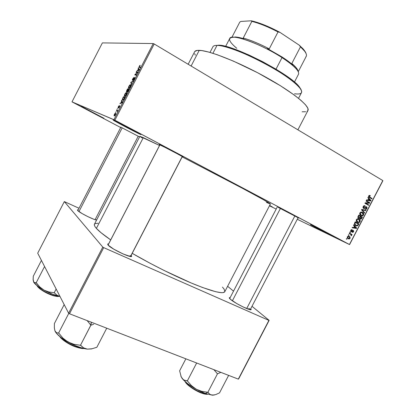 <?xml version="1.0" encoding="UTF-8"?>
<svg xmlns="http://www.w3.org/2000/svg" width="416" height="416" viewBox="0 0 416 416"><rect width="100%" height="100%" fill="white"/><g stroke="black" fill="none" stroke-linecap="round" stroke-linejoin="round"><path stroke-width="0.62" d="M103.943 118.274L81.255 106.361L103.943 118.274C100.776 116.922 77.891 104.863 81.536 106.46L103.943 118.274M270.967 206.357L272.199 206.856L269.646 205.442L272.355 206.96L270.967 206.357M332.514 236.122L332.441 235.763L332.514 236.122L324.704 232.216L310.554 224.676L332.514 236.122C325.484 232.742 307.429 223.283 310.882 224.786L327.673 233.23L334.11 236.688L332.514 236.122M140.301 134.347L123.209 125.668L113.849 120.338C116.875 121.571 137.966 132.579 140.566 134.28C141.216 134.69 141.128 134.711 140.301 134.347C135.559 132.309 108.654 118.071 113.833 120.333L131.347 129.22L140.301 134.347M96.58 220.074C93.153 219.627 79.17 212.534 77.615 210.454L82.129 213.59L87.87 216.632L93.454 219.092L96.106 219.97L96.58 220.074L96.33 219.726M130.031 255.637L130.541 256.459M131.165 255.362L131.607 256.11C132.595 258.976 111.004 248.862 108.025 245.029L113.776 249.168L123.084 253.952L130.244 256.454L131.56 256.308L131.165 255.362M250.718 308.75L251.139 309.436C251.935 311.683 234.905 303.368 230.391 299.291L236.839 303.612L243.308 307.044L249.881 309.634L251.098 309.603L250.718 308.75M278.2 207.366L298.74 218.072L278.2 207.366M120.666 127.093L139.558 136.916L120.666 127.093M159.905 144.726L182.702 156.603C183.279 156.962 183.149 156.957 182.312 156.582L170.846 150.212L159.838 144.898C159.047 144.43 158.969 144.326 159.598 144.591L159.905 144.726M194.797 51.48L197.189 50.414L201.822 50.586L208.619 52.042L217.36 54.777L233.36 61.095L257.462 72.654L280.431 85.732L294.232 95.009L301.023 100.396L305.604 104.884L307.876 108.321L307.949 110.479C310.419 106.569 293.02 92.264 265.975 77.246C238.982 62.208 209.404 50.518 199.228 50.341L191.11 66.035L199.228 50.341C196.68 50.263 195.151 50.726 194.631 51.735L188.152 64.267M139.88 136.313L159.541 145.475L143.296 137.644L96.387 228.384L143.296 137.644L139.864 136.323L94.453 224.188C94.011 225.03 94.656 226.429 96.387 228.384L101.057 232.731L110.703 239.892C103.719 235.076 98.946 231.244 96.387 228.384L95.061 226.694L94.401 225.337L94.396 224.312L95.025 223.631L98.082 223.257M248.919 308.292L250.151 309.691M120.697 127.53L72.462 102.107L120.697 127.53M114.873 120.188L154.211 43.987L382.808 180.554L349.445 244.504L114.873 120.188L71.999 101.852L102.383 42.895L153.234 43.555L113.922 119.709L71.999 101.852L72.462 102.107L71.999 101.852L102.383 42.895L153.234 43.555L154.211 43.987L153.234 43.555L113.922 119.709L349.57 244.587L297.289 219.279L349.57 244.587L382.808 180.554L154.211 43.987L114.873 120.188M347.376 236.818L347.266 237.739L348.192 238.711L349.336 238.93L350.137 238.3L350.012 236.948L348.327 236.163L347.376 236.818L348.192 238.711L348.998 238.961L350.137 238.3L349.346 236.423L348.509 236.158L347.376 236.818M349.17 233.49L350.938 234.499L350.964 235.43L351.562 235.539L351.411 234.697L351.832 234.926L352.045 234.52L349.383 233.085L349.17 233.49L351.057 234.608L351.281 235.747L351.629 235.44L351.411 234.697L351.832 234.926L352.045 234.52L349.383 233.085L349.17 233.49M350.792 230.266L350.657 231.13L351.14 231.717L351.874 231.764L352.981 230.812L353.215 231.452L352.305 232.274L352.997 232.305L353.558 231.738L353.699 230.958L353.111 230.344L351.582 231.301L351.135 231.145L351.229 230.381L352.004 230.168L352.17 229.731L351.416 229.684L350.792 230.266L351.14 231.717L351.546 231.837L352.997 230.812L353.558 231.738L353.278 230.412L352.945 230.318L351.286 231.275L351.156 230.5L352.17 229.731L350.792 230.266M354.63 223.023L354.593 224.609L356.507 225.909L357.838 225.638L358.894 223.834L355.254 221.827L354.63 223.023C354.234 224.266 354.578 225.118 355.67 225.581L356.881 225.956L357.895 225.581L358.894 223.834L355.254 221.827L354.63 223.023M358.093 216.382L357.843 217.209L358.134 217.922L359.091 218.39L359.7 218.161L360.625 219.149L361.447 218.832L362.383 217.147L358.753 215.119L358.093 216.382L358.514 218.223L359.7 218.161L360.703 219.154L361.728 218.41L362.383 217.147L358.753 215.119L358.093 216.382M361.514 209.83L364.468 213.148L364.692 212.722L362.055 209.846L365.752 210.688L365.976 210.267L361.722 209.43L361.514 209.83L364.468 213.148L364.692 212.722L362.055 209.846L365.752 210.688L365.976 210.267L361.722 209.43L361.514 209.83M366.059 201.11L368.95 202.769L365.16 202.831L364.931 203.273L368.545 205.332L368.758 204.927L365.862 203.273L369.658 203.206L369.881 202.774L366.272 200.704L366.059 201.11L368.95 202.769L365.16 202.831L364.931 203.273L368.545 205.332L368.758 204.927L365.862 203.273L369.658 203.206L369.881 202.774L366.272 200.704L366.059 201.11M369.309 195.406L368.659 196.024L368.727 196.919L371.888 198.931L372.102 198.52L369.096 196.633L369.283 195.972L370.136 196.097L370.302 195.666L369.377 195.395L368.716 195.894L369.444 197.517L371.888 198.931L372.102 198.52L369.174 196.758L369.132 196.16L370.136 196.097L370.302 195.666L369.309 195.406M367.843 197.688L368.742 198.661L368.004 200.075L366.74 199.81L366.517 200.236L370.807 201.006L371.025 200.58L368.066 197.257L367.843 197.688L368.742 198.661L368.004 200.075L366.74 199.81L366.517 200.236L370.807 201.006L371.025 200.58L368.066 197.257L367.843 197.688M363.173 206.523L362.986 207.615L363.563 208.395L364.463 208.447L365.997 207.137L366.584 207.522L366.569 208.177L365.206 209.17L366.137 209.284L366.928 208.556L367.006 207.314L366.153 206.7L364.265 208.016L363.548 207.782L363.698 206.612L364.936 206.3L364.988 205.806L364.062 205.722L363.173 206.523L363.563 208.395L364.749 208.26L365.882 207.152L366.319 207.236L366.496 208.328L365.373 208.738L365.206 209.17L365.83 209.336L366.928 208.556L366.543 206.835L366.033 206.695L364.062 208.062L363.579 206.799L364.442 206.18L364.936 206.3L365.102 205.868L364.374 205.67L363.173 206.523M361.015 212.082L359.746 213.117L360.058 214.885L361.941 215.899L362.84 215.732L363.553 215.02L363.542 213.392L362.627 212.472L361.4 212.056L359.83 212.935L359.778 214.412L360.87 215.55L362.081 215.904L363.553 215.02C363.901 213.751 363.542 212.867 362.471 212.378L361.015 212.082M357.516 218.79L356.247 219.825L356.564 221.588L358.452 222.591L359.351 222.425L360.064 221.712L360.053 220.085L359.133 219.17L357.9 218.764L356.33 219.643L356.278 221.12L357.375 222.248L358.55 222.596L360.064 221.712C360.412 220.438 360.048 219.565 358.972 219.076L357.516 218.79M353.48 225.233L354.385 226.179L353.652 227.594L352.373 227.349L352.149 227.776L356.481 228.467L356.704 228.041L353.704 224.801L353.48 225.233L354.385 226.179L353.652 227.594L352.373 227.349L352.149 227.776L356.481 228.467L356.704 228.041L353.704 224.801L353.48 225.233M349.778 232.326L350.303 232.612L350.516 232.201L349.991 231.92L349.778 232.326L350.303 232.612L350.516 232.201L349.991 231.92L349.778 232.326M348.317 235.123L348.842 235.409L349.055 234.998L348.53 234.718L348.317 235.123L348.842 235.409L349.055 234.998L348.53 234.718L348.317 235.123M346.31 238.971L346.835 239.252L347.048 238.846L346.523 238.566L346.31 238.971L346.835 239.252L347.048 238.846L346.523 238.566L346.31 238.971M382.886 180.726L349.57 244.587L382.886 180.726M276.198 209.066L269.454 205.8L276.198 209.066M115.445 112.341L115.903 111.94L115.445 112.341M117.14 109.054L117.603 108.654L117.14 109.054M121.441 100.724L121.68 101.28L120.822 102.944L119.896 103.714L122.21 102.669L122.47 102.164L121.701 100.22L121.441 100.724L122.028 101.046L121.441 100.724L121.68 101.28L120.822 102.944L119.896 103.714L122.21 102.669L122.47 102.164L121.701 100.22L121.441 100.724M125.746 92.877L124.446 94.999L124.493 96.195L125.627 95.748L126.76 93.725L126.651 92.596L125.746 92.877L126.032 93.033L125.746 92.877L124.795 94.188L124.316 95.628L124.628 96.262C125.013 96.465 125.601 95.919 126.386 94.624L126.833 92.836L126.526 92.544L125.746 92.877M129.818 84.989L128.664 86.726L128.518 88.244L129.579 87.963L130.775 86.039L130.848 84.77L129.818 84.989L130.088 85.14L129.818 84.989L128.861 86.31L128.388 87.74L128.71 88.353C129.106 88.535 129.698 87.979 130.484 86.684L130.926 84.921L130.608 84.635L129.818 84.989M132.746 78.785L132.309 79.898L132.574 80.356L134.529 78.109L133.442 80.314L134.368 79.16L134.836 77.667L134.233 77.849L132.756 79.882L132.907 78.863L134.108 77.293L132.746 78.785L132.434 80.371L134.529 78.099L133.208 80.371L134.446 79.009L134.841 77.672L132.683 79.888L132.907 78.863L134.108 77.293L132.746 78.785M138.138 68.38L138.414 68.864L137.556 70.528L136.594 71.375L139.038 70.075L139.298 69.566L138.398 67.876L138.138 68.38L138.897 68.817L138.138 68.38L138.414 68.864L137.556 70.528L136.594 71.375L139.038 70.075L139.298 69.566L138.398 67.876L138.138 68.38M139.688 65.567L138.902 67.252L140.306 67.61L140.556 67.127L139.214 66.851L140.239 65.328L139.688 65.567L140.031 65.764L139.688 65.567L138.908 67.272L140.306 67.61L140.556 67.127L139.225 66.888L140.239 65.328L139.688 65.567M136.063 72.4L137.374 72.602L134.753 74.937L136.386 75.208L136.635 74.724L135.32 74.511L137.951 72.171L136.308 71.921L136.063 72.4L137.374 72.602L135.018 74.422L134.753 74.937L136.386 75.208L136.635 74.724L135.32 74.511L137.951 72.171L136.308 71.921L136.063 72.4M130.78 82.638L131.591 84.49L131.856 83.985L131.097 82.415L133.104 81.567L133.359 81.063L131.019 82.17L130.78 82.638L131.383 82.982L130.78 82.638L131.591 84.49L131.856 83.985L131.097 82.415L133.104 81.567L133.359 81.063L131.019 82.17L130.78 82.638M126.802 90.334L126.37 91.79L127.228 91.354L127.488 91.915L129.147 89.232L127.572 88.852L126.365 91.775L127.228 91.354L127.291 91.962L129.147 89.232L127.572 88.852L126.802 90.334M122.777 98.134L122.278 99.679L123.006 100.162L123.926 99.284L125.044 97.172L123.505 96.73L122.314 99.892L122.611 100.183L123.926 99.284L125.044 97.172L123.505 96.73L122.777 98.134M118.357 106.657L117.998 107.708L118.264 107.926L119.543 106.345L118.773 107.988L119.798 105.872L118.394 107.442L119.309 105.607L118.482 106.423L118.108 107.942L119.548 106.356L118.607 108.035L119.496 107.032L119.824 105.924L118.331 107.453L119.309 105.607L118.357 106.657M116.433 110.422L117.166 110.802L116.943 111.842L117.764 110.344L116.683 109.944L116.433 110.422L117.172 110.817L116.943 111.842L117.764 110.344L116.683 109.944L116.433 110.422M114.384 114.353L114.046 115.695L114.618 115.877L115.575 114.624L115.783 113.36L115.279 113.256L114.566 114.026L114.254 115.913L115.487 114.79L115.825 113.443L115.627 113.235L114.384 114.353M69.493 313.773L103.704 247.634L268.908 320.393L238.311 379.127L69.493 313.773L68.604 313.186L37.705 253.178L64.329 201.588L102.788 247.094L68.604 313.186L37.705 253.178L64.329 201.588L79.009 208.25L64.329 201.588L102.788 247.094L103.704 247.634L102.788 247.094L68.604 313.186L69.493 313.773L238.311 379.127L268.908 320.393L103.704 247.634L69.493 313.773M227.614 286.291L233.522 291.138L227.614 286.291M251.997 306.301L269.142 320.372L238.592 379.023L269.142 320.372L251.997 306.301M230.142 297.632L229.315 297.69L229.258 298.012L230.391 299.291L229.351 297.669L230.142 297.632M108.623 243.901L107.687 244.031L108.025 245.029L107.749 243.984L108.623 243.901M78.187 209.841L77.527 209.836L77.615 210.454L77.464 209.862L78.187 209.841M270.4 203.986C270.28 203.45 261.43 198.463 243.849 189.03L182.161 156.874L240.755 187.377L263.463 199.722L270.4 203.991L224.78 291.741C223.101 294.2 212.966 291.72 194.376 284.305C176.212 276.869 151.954 264.805 132.215 253.339L149.978 263.198L164.19 270.509L191.136 282.958L202.545 287.503L215.66 291.704L221.307 292.677L223.153 292.62L224.786 291.73M224.879 291.481L224.073 289.084L222.456 287.113M270.348 204.006L266.464 202.441M142.184 137.93L140.041 136.536M307.866 110.62L307.039 111.332M305.687 111.748L302.151 111.784M195.348 55.141L194.631 53.664M140.353 67.522L139.412 66.981L140.353 67.522M137.181 71.058L136.854 70.871L137.181 71.058M137.857 70.699L137.556 70.528L137.857 70.699M139.147 69.28L138.414 68.864L139.147 69.28M138.523 69.051L139.178 69.794L138.772 69.566L139.116 69.914L137.831 70.392L138.128 70.559L137.831 70.392L138.523 69.051L139.246 69.462L138.523 69.051L138.975 69.831L137.831 70.392L138.523 69.051M137.67 72.701L136.308 71.921L137.67 72.701M136.422 75.135L135.32 74.511L136.422 75.135M136.386 75.202L135.018 74.422L136.386 75.202M132.948 80.044L132.683 79.888L132.948 80.044M133.749 80.059L133.437 79.882L133.749 80.059M134.784 78.218L134.508 78.062M131.31 82.332L131.019 82.17L131.31 82.332M129.251 88.223L128.388 87.74L129.251 88.223M130.354 85.114L130.458 86.736L129.423 87.75L129.657 87.88L128.96 87.87L129.402 88.119L128.716 87.651L129.043 86.351L130.354 85.114L130.614 85.311L129.62 87.594L128.861 87.833L128.768 87.022L129.532 85.602L130.354 85.114M128.95 89.617L127.572 88.852L128.95 89.617M127.78 91.66L127.228 91.354L127.78 91.66M128.237 89.554L128.872 89.762L127.514 91.473L127.806 91.634L127.525 90.969L128.237 89.554L128.71 89.669L127.514 91.473L128.237 89.554M127.504 89.372L128.216 89.601L126.755 91.432L127.046 91.598L126.667 91.348L126.979 90.392L127.504 89.372L128.055 89.508L126.755 91.432L127.504 89.372M125.211 96.117L124.316 95.628L125.211 96.117M126.272 93.023L126.36 94.671L125.336 95.675L125.575 95.805L124.878 95.779L125.33 96.028L124.644 95.56L124.977 94.234L126.272 93.023L126.526 93.231L125.528 95.519L124.784 95.742L124.696 94.91L125.46 93.491L126.272 93.023M124.883 97.484L123.505 96.73L124.883 97.484M123.438 97.261L124.779 97.692L123.958 99.232L122.866 99.705L123.339 99.965L122.59 99.398L123.438 97.261L124.618 97.604L123.63 99.341L122.866 99.705L122.647 98.888L123.438 97.261M120.546 103.423L120.156 103.215L120.546 103.423M121.176 103.137L120.822 102.944L121.176 103.137M122.242 101.587L121.68 101.28L122.242 101.587M121.774 101.499L122.392 102.31L121.987 102.086L122.304 102.482L121.082 102.835L121.425 103.022L121.082 102.835L121.774 101.499L122.325 101.8L121.774 101.499L122.164 102.404L121.082 102.835L121.774 101.499M118.596 107.593L118.331 107.453L118.596 107.593M117.686 110.484L116.683 109.944L117.686 110.484M117.348 110.822L117.068 110.672M115.378 113.714L115.487 114.795L114.494 115.43L114.899 115.648L114.338 115.268L114.53 114.426L115.492 113.792L114.946 115.279L114.431 115.398L114.358 114.868L115.378 113.714M115.814 113.948L115.44 113.745M369.528 195.39L370.302 195.666L369.528 195.39M368.67 195.998L369.132 196.16L368.67 195.998M368.586 196.55L369.174 196.758L368.586 196.55M368.633 196.742L369.626 197.096L368.633 196.742M368.763 196.971L372.102 198.52L370.349 198.042L368.763 196.971M370.162 200.262L371.025 200.58L370.162 200.262M369.169 200.309L370.807 201.006L366.662 199.956L369.169 200.309M369.091 199.04L370.526 200.606L368.035 200.013L368.498 200.179L369.091 199.04L368.628 198.874L370.526 200.606L368.498 200.179L369.091 199.04M366.132 200.97L369.881 202.774L368.129 202.296L366.132 200.97M368.488 202.774L369.658 203.206L368.488 202.774M365.082 202.982L365.862 203.273L365.082 202.982M365.014 203.117L368.758 204.927L367.006 204.454L365.014 203.117M364.666 205.702L365.102 205.868L364.666 205.702M364.764 206.237L363.761 205.852M363.126 206.627L363.579 206.799L363.126 206.627M363.002 207.688L363.771 207.979L363.007 207.688M366.22 206.71L366.543 206.835L366.22 206.71M366.47 208.38L366.928 208.556L366.47 208.38M365.373 206.96L365.882 207.152L365.373 206.96M364.863 207.49L365.305 207.662L364.863 207.49M364.187 208.047L364.749 208.26L364.187 208.047M364.161 209.908L365.752 210.688L361.681 209.503L364.161 209.908M361.639 209.586L362.71 210.007L361.639 209.586M361.598 209.664L362.055 209.846L361.598 209.664M361.67 210.007L362.534 210.345L361.67 210.007M363.766 212.358L364.692 212.722L363.766 212.358M361.79 212.108L362.471 212.378L361.79 212.108M361.312 212.056L361.8 212.586L361.312 212.056M363.1 214.838L363.553 215.02L363.1 214.838M361.052 215.129L360.412 215.238L361.052 215.129M362.253 212.784L363.132 214.786L362.092 215.436L359.908 214.666L361.093 215.145L360.256 213.169L359.804 212.987L360.256 213.169L361.348 212.514L363.106 213.538L363.251 214.464L362.778 215.202L361.312 215.254L360.126 213.964L360.677 212.706L362.253 212.784M358.654 215.311L362.383 217.147L360.62 216.694L358.654 215.311M361.27 218.223L361.728 218.41L361.27 218.223M359.096 217.911L357.885 217.464L358.722 217.812L357.89 216.892L358.337 217.079L358.514 216.632L358.062 216.445L358.514 216.632L358.966 215.764L360.24 216.476L359.819 217.282L360.266 217.48L359.814 217.292L359.076 217.911M360.667 216.71L361.748 217.318L360.698 218.676L359.71 218.306L360.381 218.582L359.544 217.703L360.079 217.927L360.667 216.71L360.214 216.528L361.748 217.318L361.036 218.546L360.079 218.239L360.667 216.71M358.514 215.582L358.966 215.764L358.514 215.582M358.467 216.726L358.966 215.764L360.24 216.476L359.622 217.61L359.024 217.911L358.415 217.532L358.462 216.741M358.394 218.837L358.972 219.076L358.394 218.837M357.874 218.764L358.358 219.305L357.874 218.764M359.611 221.52L360.064 221.712L359.611 221.52M357.521 221.811L356.871 221.905L357.521 221.811M356.387 221.333L357.599 221.848L356.762 219.877L357.874 219.216L358.753 219.482L359.637 221.478L358.514 222.128L356.429 221.354M357.542 219.076L357.219 218.863M356.762 219.877L356.309 219.69L356.762 219.877L357.724 219.222L358.878 219.554L359.736 220.511L359.59 221.562L358.67 222.128L357.599 221.848L356.777 221.099L356.762 219.877M355.17 221.988L358.894 223.834L357.261 223.137L357.131 223.387L357.261 223.137L355.17 221.988M357.854 224.786L358.301 224.978L357.854 224.786M357.38 225.358L357.895 225.581L357.38 225.358M355.467 222.472L358.259 224.006L357.505 225.269L356.829 225.482L354.598 224.619L355.888 225.176L354.427 224.245L355.082 224.526L355.082 223.205L354.635 223.012L355.082 223.205L355.467 222.472L355.02 222.279L358.259 224.006L357.412 225.342L356.262 225.352L354.988 224.39L354.884 223.725L355.467 222.472M355.68 227.588L356.704 228.041L355.68 227.588M355.077 227.854L356.481 228.467L355.077 227.854M353.985 227.614L353.668 227.562L353.985 227.614M352.628 227.396L352.368 227.36L352.628 227.396M354.739 226.554L356.195 228.077L353.704 227.49L354.151 227.687L354.739 226.554L354.297 226.356L356.195 228.077L354.151 227.687L354.739 226.554M351.177 229.798L352.004 230.168L351.177 229.798M350.766 230.324L351.156 230.5L350.766 230.324M350.631 230.979L351.286 231.275L350.631 230.979M352.305 232.274L353.558 231.738L352.472 231.842L352.305 232.274M353.085 230.833L352.399 230.526M352.29 230.62L352.83 230.859L352.29 230.62M351.91 231.005L352.435 231.244L351.91 231.005M349.97 231.956L350.516 232.201L349.97 231.956M349.331 233.189L352.045 234.52L350.433 233.782L350.277 234.088L350.433 233.782L349.331 233.189M350.896 234.463L351.411 234.697L350.896 234.463M351.135 235.212L351.629 235.44L351.135 235.212M348.514 234.749L349.055 234.998L348.514 234.749M349.045 236.283L349.346 236.423L349.045 236.283M348.379 236.158L348.624 236.595L348.379 236.158M349.742 238.113L350.137 238.3L349.742 238.113M349.138 236.834L349.762 238.082L349.024 238.498L347.277 237.77L348.379 238.29L347.36 236.85L348.494 236.626L349.7 237.297L349.461 238.394L348.379 238.29L347.677 237.453L348.046 236.725L349.138 236.834M346.512 238.592L347.048 238.846L346.512 238.592M301.314 90.319L299.244 86.736C290.176 74.121 234.582 45.308 219.05 45.167L217.012 45.386L218.166 45.443C233.875 45.599 290.347 74.87 299.525 87.62C303.456 92.7 301.803 94.744 294.559 93.751M298.537 98.322L301.486 92.648C303.576 89.175 290.17 77.688 269.412 66.035C248.706 54.371 225.56 45.401 217.012 45.386L212.914 53.3L217.012 45.386C214.77 45.36 213.408 45.812 212.93 46.743L209.992 52.421M217.012 45.386L220.012 45.261L225.399 46.306L236.049 49.681L248.914 54.98L262.699 61.703L275.964 69.155L287.336 76.554L295.719 83.143L299.286 86.783L301.116 89.658M58.838 296.249C56.274 296.254 53.534 295.63 50.612 294.377L50.362 294.601L50.612 294.377C54.376 295.833 57.122 296.457 58.838 296.249M58.978 296.28C58.12 296.873 55.266 296.317 50.409 294.622C53.674 296.02 56.493 296.566 58.869 296.254M51.033 293.556L50.612 294.377L51.033 293.556M41.439 260.426L33.28 276.234L41.439 260.426M44.574 266.521L36.187 282.766L33.956 282.474L33.119 279.51L33.28 276.234L33.145 280.098L33.966 282.604L38.444 286.681L43.961 290.124L39.79 286.967L36.187 282.766L44.574 266.521M56.15 289L54.226 292.729L48.854 291.964L43.961 290.124L52.53 294.169L60.024 296.52C55.208 295.443 49.858 293.311 43.961 290.124L39.79 286.967L36.405 282.885L34.564 282.812L33.498 281.804C34.653 284.055 38.137 286.827 43.961 290.124L48.854 291.964L54.226 292.729L56.15 289M60.018 296.52L56.961 295.183L54.226 292.729L56.961 295.183L60.018 296.52M37.404 285.912C39.395 288.668 43.8 291.491 50.612 294.377C47.388 293.228 39.255 289.047 37.404 285.912M58.536 296.364L56.113 296.312L52.473 295.365M48.173 293.67L43.898 291.486L39 288.064M38.038 287.066L37.487 286.213M37.372 285.891C38.173 288.74 47.086 293.483 50.362 294.601C43.378 292.1 36.67 286.608 37.284 285.818M78.962 211.578L122.21 127.832L78.962 211.578M138.252 136.183L95.098 219.679M159.968 144.758L108.072 245.081L159.968 144.758M182.317 156.369L130.473 256.485M280.415 208.442L232.383 300.799L280.415 208.442M294.897 215.904L246.683 308.552M298.262 71.703L306.254 56.311C307.18 54.371 305.25 51.215 300.472 46.842L299.276 45.193L303.202 48.968L305.526 52.156L306.082 53.586L304.294 50.279L299.276 45.193L279.926 32.354L278.013 31.959C268.211 26.858 259.49 23.332 251.857 21.388L251.321 20.8L254.285 21.538L264.623 25.106L279.926 32.354C269.064 26.556 259.532 22.708 251.321 20.8L240.906 21.44L239.782 22.105L231.946 37.237L239.782 22.105L240.906 21.44L251.321 20.8L251.857 21.388C259.49 23.332 268.211 26.858 278.013 31.959L269.251 48.87C259.449 43.768 250.775 40.154 243.235 38.033C250.775 40.154 259.449 43.768 269.251 48.87L267.493 48.599L269.251 48.87L278.013 31.959L279.926 32.354L299.276 45.193L300.472 46.842L291.85 63.456L292.885 64.979C290.072 62.499 286.442 59.821 282.006 56.95L282.012 57.611C289.25 62.327 294.226 66.352 296.936 69.696L296.384 67.959L291.85 63.456L292.885 64.979L282.006 56.95L267.493 48.599L282.006 56.95L282.012 57.611L276.006 69.181L282.012 57.611C261.108 43.857 230.896 33.15 229.71 38.516L225.644 46.368M305.817 56.878C307.018 55.739 306.602 53.82 304.569 51.132L300.472 46.842L291.85 63.456C295.901 66.934 297.986 69.586 298.111 71.412L296.384 67.959M294.46 82.04L298.532 74.194C299.556 71.141 294.05 65.614 282.012 57.611C266.141 47.237 243.084 37.482 234.307 37.227L231.67 37.346L236.002 37.024L243.662 38.667C240.204 37.658 237.375 37.086 235.175 36.956M236.756 48.287C228.114 40.986 227.297 37.3 234.307 37.227M243.235 38.033L243.662 38.667L243.235 38.033L251.857 21.388L243.235 38.033M93.652 324.277L91.13 325.13L93.652 324.277M90.901 325.042L91.437 322.265L90.667 324.948L90.932 325.099L80.48 345.28L73.965 344.308L70.938 343.382L65.374 340.278L62.967 338.172L58.859 333.19L56.451 332.68L55.624 332.067L54.99 331.053L54.356 327.891L54.376 323.575L64.184 304.6L54.376 323.575L54.361 328.011L54.99 331.053L56.597 333.46L61.277 337.683L65.608 340.61L75.748 345.779L80.798 347.636L87.318 349.128L83.59 347.859L80.48 345.28L90.901 325.042M83.106 348.301L75.78 346.585L75.468 346.814L75.78 346.585L83.106 348.301M76.118 345.93L75.78 346.585L76.118 345.93M68.801 313.316L58.594 333.044L68.801 313.316M87.147 320.606L90.667 324.948L87.147 320.606M92.04 348.769L87.318 349.128L85.348 348.686L83.59 347.859L80.683 345.306L73.965 344.308L68.026 342.025C75.306 345.987 81.734 348.358 87.318 349.128L91.832 348.816L96.855 347.272L106.74 328.188L96.855 347.272L91.832 348.816L87.318 349.128L91.681 348.915M54.86 330.736L54.99 331.053C56.602 334.292 60.949 337.953 68.026 342.025L62.967 338.172L58.859 333.19L56.451 332.68L54.86 330.73M60.398 337.007C63.679 340.647 68.806 343.84 75.78 346.585C70.704 344.978 65.577 341.786 60.398 337.007M83.668 348.447L77.953 347.636M72.857 345.764L67.709 343.138L61.677 338.728M60.445 337.371L59.946 336.643C62.67 340.985 71.828 345.639 75.468 346.814M198.936 390.489L205.338 393.474L207.771 392.246L205.338 393.474L212.41 395.19L209.841 394.337L208 392.298L201.765 391.357L196.212 389.225L191.464 385.648L187.34 380.916L196.659 363.002L187.34 380.916L184.397 380.214L183.16 379.475L181.21 376.88L179.634 370.791L185.858 358.821L179.634 370.791L181.21 376.88L183.092 379.574L187.647 383.651L193.913 387.894L200.876 391.607L205.338 393.474L212.41 395.19L214.37 394.992L211.026 394.94L209.841 394.337L207.854 392.293L217.469 373.828L207.854 392.293L201.765 391.357L198.936 390.489M202.015 392.922C198.796 391.992 188.453 386.464 185.396 381.805C188.677 385.991 194.215 389.693 202.015 392.922L202.353 392.272L202.015 392.922L207.262 394.134L202.015 392.922L201.661 393.125L202.015 392.922M185.193 381.628C187.034 385.918 198.422 392.267 201.651 393.11L201.651 393.11C194.865 390.707 186.108 384.55 185.115 381.555M213.907 369.678L217.469 373.828L220.865 372.367L217.469 373.828L213.907 369.678M228.634 375.378L219.518 392.876L215.717 394.597L212.41 395.19L215.717 394.597L219.518 392.876L228.634 375.378M180.929 376.298L182.083 378.362C184.813 381.8 189.519 385.419 196.212 389.225L191.464 385.648L187.247 380.791L184.397 380.214L183.16 379.475L182.083 378.362L180.861 376.048M199.41 392.2L194.714 389.802L188.531 385.523M187.039 384.14L185.931 382.876M207.522 394.212L203.694 393.775M130.608 256.438L131.607 256.11M250.266 309.707L251.139 309.436M297.898 129.828L307.954 110.474M229.622 298.553L229.351 297.669M108.066 244.982L107.749 243.984M77.678 210.517L77.464 209.862M138.908 67.272L139.256 67.475M128.424 88.083L128.924 88.358M130.629 85.353L130.92 85.519M126.365 91.775L126.625 91.915M124.353 95.992L124.862 96.268M126.537 93.267L126.828 93.428M122.314 99.892L122.881 100.199M114.046 115.695L114.483 115.929M115.539 113.88L115.799 114.02M369.522 195.9L368.867 195.666M364.442 206.18L363.693 205.899M365.83 209.336L365.232 209.102M365.997 207.137L365.425 206.918M364.083 208.536L363.381 208.265M362.081 215.904L360.433 215.238M361.348 212.514L360.578 212.207M360.703 219.154L360.012 218.868M359.086 218.39L358.264 218.052M358.55 222.596L356.918 221.905M357.874 219.216L357.115 218.899M356.881 225.956L355.254 225.248M351.733 230.11L351.13 229.835M352.7 232.362L352.336 232.196M352.997 230.812L352.383 230.537M351.546 231.837L350.906 231.551M348.998 238.961L347.625 238.311M348.494 236.626L347.838 236.319M218.166 45.443L219.05 45.167M299.525 87.62L299.244 86.736M77.782 210.626L120.874 127.187M182.4 156.421L130.577 256.495M159.921 144.737L108.035 245.04M250.224 309.702L298.121 217.672M229.648 298.584L277.3 206.944M304.569 51.132L304.294 50.279M83.772 348.473C82.659 348.79 79.914 348.249 75.546 346.856M75.473 346.83C68.64 344.547 60.736 338.78 59.862 336.575M207.62 394.243C206.341 394.462 204.391 394.098 201.765 393.162"/></g></svg>
